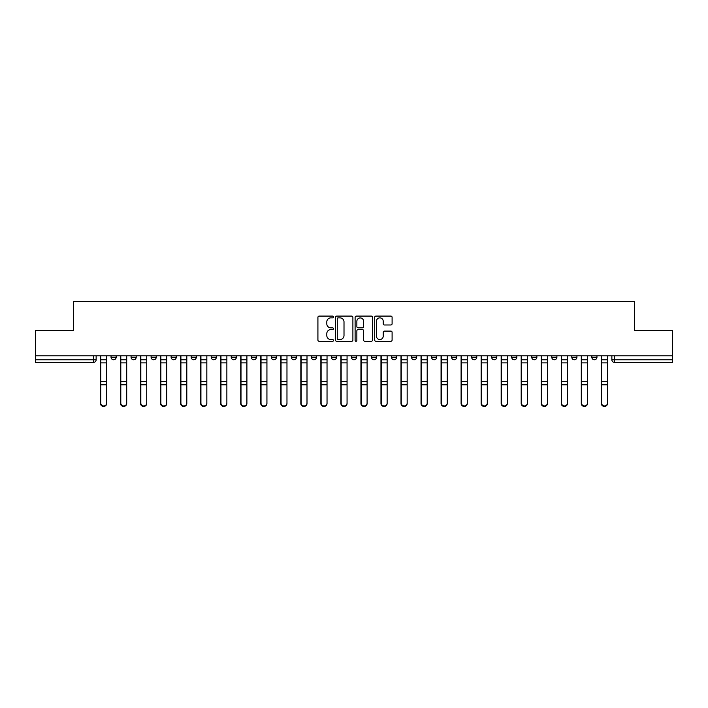 <?xml version="1.0" encoding="UTF-8"?>
<svg xmlns="http://www.w3.org/2000/svg" width="708" height="708" viewBox="0 0 708 708"><rect width="100%" height="100%" fill="white"/><g stroke="black" fill="none" stroke-linecap="round" stroke-linejoin="round"><path stroke-width="1.06" d="M333.45 316.98A0.885 0.885 0 0 0 332.574 316.095L319.175 316.095A1.257 1.257 0 0 0 317.919 317.361L317.919 340.044A1.257 1.257 0 0 0 319.175 341.309L332.574 341.309A0.885 0.885 0 0 0 333.45 340.424A0.885 0.885 0 0 0 332.574 339.548L330.84 339.548A4.036 4.036 0 0 1 326.804 335.512L326.804 333.618A4.036 4.036 0 0 1 330.84 329.583L332.574 329.583A0.885 0.885 0 0 0 333.45 328.707A0.885 0.885 0 0 0 332.574 327.822L330.84 327.822A4.036 4.036 0 0 1 326.804 323.786L326.804 321.901A4.036 4.036 0 0 1 330.84 317.865L332.574 317.865A0.885 0.885 0 0 0 333.45 316.98M531.726 357.213L531.726 355.797L531.726 357.213A2.567 2.567 0 0 0 534.292 359.779A2.567 2.567 0 0 1 531.726 357.213L536.868 357.213A2.567 2.567 0 0 1 534.292 359.779M311.37 355.797L311.37 357.213L316.503 357.213A2.567 2.567 0 0 1 313.936 359.779A2.567 2.567 0 0 1 311.37 357.213L311.37 355.797M291.333 355.797L291.333 357.213L296.466 357.213A2.567 2.567 0 0 1 293.9 359.779A2.567 2.567 0 0 1 291.333 357.213L291.333 355.797M191.169 357.213L191.169 355.797L191.169 357.213A2.567 2.567 0 0 0 193.735 359.779A2.567 2.567 0 0 1 191.169 357.213L196.302 357.213A2.567 2.567 0 0 1 193.735 359.779M151.105 355.797L151.105 357.213L156.238 357.213A2.567 2.567 0 0 1 153.671 359.779A2.567 2.567 0 0 1 151.105 357.213L151.105 355.797M131.069 357.213L131.069 355.797L131.069 357.213A2.567 2.567 0 0 0 133.635 359.779A2.567 2.567 0 0 1 131.069 357.213L136.21 357.213A2.567 2.567 0 0 1 133.635 359.779A2.567 2.567 0 0 0 136.21 357.213A2.567 2.567 0 0 1 133.635 359.779M111.041 357.213L111.041 355.797L111.041 357.213A2.567 2.567 0 0 0 113.607 359.779A2.567 2.567 0 0 1 111.041 357.213L116.174 357.213A2.567 2.567 0 0 1 113.607 359.779A2.567 2.567 0 0 0 116.174 357.213A2.567 2.567 0 0 1 113.607 359.779M390.834 324.981A1.257 1.257 0 0 0 392.099 323.724L392.099 317.361A1.257 1.257 0 0 0 390.834 316.095L375.966 316.095A1.257 1.257 0 0 0 374.7 317.361L374.7 340.044A1.257 1.257 0 0 0 375.966 341.309L390.834 341.309A1.257 1.257 0 0 0 392.099 340.044L392.099 332.362A1.257 1.257 0 0 0 390.834 331.096L384.471 331.096A1.257 1.257 0 0 0 383.214 332.362L383.214 336.176A3.372 3.372 0 0 1 379.842 339.548A3.372 3.372 0 0 1 376.47 336.176L376.47 321.237A3.372 3.372 0 0 1 379.842 317.865A3.372 3.372 0 0 1 383.214 321.237L383.214 323.724A1.257 1.257 0 0 0 384.471 324.981L390.834 324.981M35.4 355.797L35.4 330.247L73.667 330.247L73.667 301.608L634.333 301.608L634.333 330.247L672.6 330.247L672.6 355.797L35.4 355.797L35.4 359.779L96.138 359.779L96.138 355.797M352.894 317.361A1.257 1.257 0 0 0 351.637 316.095L336.76 316.095A1.257 1.257 0 0 0 335.504 317.361L335.504 340.044A1.257 1.257 0 0 0 336.76 341.309L351.637 341.309A1.257 1.257 0 0 0 352.894 340.044L352.894 317.361M356.363 316.095L371.24 316.095A1.257 1.257 0 0 1 372.496 317.361L372.496 340.044A1.257 1.257 0 0 1 371.24 341.309L364.868 341.309A1.257 1.257 0 0 1 363.611 340.044L363.611 330.848A1.257 1.257 0 0 0 362.354 329.583L358.124 329.583A1.257 1.257 0 0 0 356.867 330.848L356.867 340.424A0.885 0.885 0 0 1 355.982 341.309A0.885 0.885 0 0 1 355.106 340.424L355.106 317.361A1.257 1.257 0 0 1 356.363 316.095M611.862 355.797L611.862 359.779L672.6 359.779L672.6 362.346L614.429 362.346A2.567 2.567 0 0 1 611.862 359.779L611.862 355.797M672.6 355.797L672.6 359.779M96.138 359.779A2.567 2.567 0 0 1 93.571 362.346A2.567 2.567 0 0 0 96.138 359.779A2.567 2.567 0 0 1 93.571 362.346L35.4 362.346L35.4 359.779M596.959 355.797L596.959 357.213A2.567 2.567 0 0 1 594.393 359.779A2.567 2.567 0 0 1 591.826 357.213L596.959 357.213A2.567 2.567 0 0 1 594.393 359.779A2.567 2.567 0 0 0 596.959 357.213L596.959 355.797M591.826 355.797L591.826 357.213M576.932 355.797L576.932 357.213A2.567 2.567 0 0 1 574.365 359.779A2.567 2.567 0 0 1 571.79 357.213L576.932 357.213L576.932 355.797M571.79 355.797L571.79 357.213M556.895 355.797L556.895 357.213A2.567 2.567 0 0 1 554.329 359.779A2.567 2.567 0 0 1 551.762 357.213L556.895 357.213M551.762 355.797L551.762 357.213M536.868 355.797L536.868 357.213L536.868 355.797M516.831 355.797L516.831 357.213A2.567 2.567 0 0 1 514.265 359.779A2.567 2.567 0 0 1 511.698 357.213L516.831 357.213A2.567 2.567 0 0 1 514.265 359.779A2.567 2.567 0 0 0 516.831 357.213L516.831 355.797M511.698 355.797L511.698 357.213M496.795 355.797L496.795 357.213A2.567 2.567 0 0 1 494.228 359.779A2.567 2.567 0 0 1 491.662 357.213L496.795 357.213L496.795 355.797M491.662 355.797L491.662 357.213M476.767 355.797L476.767 357.213A2.567 2.567 0 0 1 474.201 359.779A2.567 2.567 0 0 1 471.625 357.213L476.767 357.213M471.625 355.797L471.625 357.213M456.731 355.797L456.731 357.213A2.567 2.567 0 0 1 454.164 359.779A2.567 2.567 0 0 1 451.598 357.213L456.731 357.213L456.731 355.797M451.598 355.797L451.598 357.213M436.703 355.797L436.703 357.213A2.567 2.567 0 0 1 434.128 359.779A2.567 2.567 0 0 1 431.561 357.213L436.703 357.213L436.703 355.797M431.561 355.797L431.561 357.213M416.667 355.797L416.667 357.213A2.567 2.567 0 0 1 414.1 359.779A2.567 2.567 0 0 1 411.534 357.213L416.667 357.213M411.534 355.797L411.534 357.213M396.63 355.797L396.63 357.213A2.567 2.567 0 0 1 394.064 359.779A2.567 2.567 0 0 1 391.497 357.213L396.63 357.213M391.497 355.797L391.497 357.213M376.603 355.797L376.603 357.213A2.567 2.567 0 0 1 374.036 359.779A2.567 2.567 0 0 1 371.461 357.213A2.567 2.567 0 0 0 374.036 359.779M371.461 355.797L371.461 357.213L376.603 357.213M356.566 355.797L356.566 357.213A2.567 2.567 0 0 1 354 359.779A2.567 2.567 0 0 1 351.434 357.213L356.566 357.213L356.566 355.797M351.434 355.797L351.434 357.213M336.539 355.797L336.539 357.213A2.567 2.567 0 0 1 333.964 359.779A2.567 2.567 0 0 1 331.397 357.213L336.539 357.213A2.567 2.567 0 0 1 333.964 359.779A2.567 2.567 0 0 0 336.539 357.213L336.539 355.797M331.397 355.797L331.397 357.213M316.503 355.797L316.503 357.213M296.466 355.797L296.466 357.213L296.466 355.797M276.439 355.797L276.439 357.213A2.567 2.567 0 0 1 273.872 359.779A2.567 2.567 0 0 1 271.297 357.213L276.439 357.213L276.439 355.797M271.297 355.797L271.297 357.213M256.402 355.797L256.402 357.213A2.567 2.567 0 0 1 253.836 359.779A2.567 2.567 0 0 1 251.269 357.213L256.402 357.213M251.269 355.797L251.269 357.213M236.375 355.797L236.375 357.213A2.567 2.567 0 0 1 233.799 359.779A2.567 2.567 0 0 1 231.233 357.213L236.375 357.213M231.233 355.797L231.233 357.213M216.338 355.797L216.338 357.213A2.567 2.567 0 0 1 213.772 359.779A2.567 2.567 0 0 1 211.205 357.213L216.338 357.213A2.567 2.567 0 0 1 213.772 359.779A2.567 2.567 0 0 0 216.338 357.213M211.205 355.797L211.205 357.213M196.302 355.797L196.302 357.213M176.274 355.797L176.274 357.213A2.567 2.567 0 0 1 173.708 359.779A2.567 2.567 0 0 1 171.132 357.213L176.274 357.213A2.567 2.567 0 0 1 173.708 359.779A2.567 2.567 0 0 0 176.274 357.213L176.274 355.797M171.132 355.797L171.132 357.213M156.238 355.797L156.238 357.213L156.238 355.797M136.21 355.797L136.21 357.213L136.21 355.797M116.174 355.797L116.174 357.213L116.174 355.797M338.15 317.865A0.885 0.885 0 0 0 337.265 318.742L337.265 338.663A0.885 0.885 0 0 0 338.15 339.548L339.973 339.548A4.036 4.036 0 0 0 344.008 335.512L344.008 321.901A4.036 4.036 0 0 0 339.973 317.865L338.15 317.865M363.611 321.299A3.372 3.372 0 0 0 360.239 317.927A3.372 3.372 0 0 0 356.867 321.299L356.867 326.556A1.257 1.257 0 0 0 358.124 327.822L362.354 327.822A1.257 1.257 0 0 0 363.611 326.556L363.611 321.299M100.509 355.797L100.509 403.551A2.956 2.85 180 0 0 103.589 406.392M106.669 403.1L106.669 403.551A2.956 2.85 180 0 1 103.713 406.392A2.956 2.85 180 0 1 100.766 403.551L100.766 403.1A2.956 2.85 0 0 0 103.713 405.95A2.956 2.85 0 0 0 106.669 403.1L106.669 384.807L100.766 384.807L100.766 403.1M100.766 355.797L100.766 384.807M106.669 355.797L106.669 384.807M120.537 355.797L120.537 403.551A2.956 2.85 180 0 0 123.626 406.392M140.573 355.797L140.573 403.551A2.956 2.85 180 0 0 143.653 406.392M126.705 403.1L126.705 403.551A2.956 2.85 180 0 1 123.75 406.392A2.956 2.85 180 0 1 120.794 403.551L120.794 403.1A2.956 2.85 0 0 0 123.75 405.95A2.956 2.85 0 0 0 126.705 403.1L126.705 384.807L120.794 384.807L120.794 403.1M120.794 355.797L120.794 384.807M126.705 355.797L126.705 384.807M146.733 403.1L146.733 403.551A2.956 2.85 180 0 1 143.786 406.392A2.956 2.85 180 0 1 140.83 403.551L140.83 403.1A2.956 2.85 0 0 0 143.786 405.95A2.956 2.85 0 0 0 146.733 403.1L146.733 384.807L140.83 384.807L140.83 403.1M140.83 355.797L140.83 384.807M146.733 355.797L146.733 384.807M160.61 355.797L160.61 403.551A2.956 2.85 180 0 0 163.69 406.392M180.637 355.797L180.637 403.551A2.956 2.85 180 0 0 183.717 406.392M200.674 355.797L200.674 403.551A2.956 2.85 180 0 0 203.754 406.392M166.769 403.1L166.769 403.551A2.956 2.85 180 0 1 163.814 406.392A2.956 2.85 180 0 1 160.866 403.551L160.866 403.1A2.956 2.85 0 0 0 163.814 405.95A2.956 2.85 0 0 0 166.769 403.1L166.769 384.807L160.866 384.807L160.866 403.1M160.866 355.797L160.866 384.807M166.769 355.797L166.769 384.807M186.806 403.1L186.806 403.551A2.956 2.85 180 0 1 183.85 406.392A2.956 2.85 180 0 1 180.894 403.551L180.894 403.1A2.956 2.85 0 0 0 183.85 405.95A2.956 2.85 0 0 0 186.806 403.1L186.806 384.807L180.894 384.807L180.894 403.1M180.894 355.797L180.894 384.807M186.806 355.797L186.806 384.807M206.833 403.1L206.833 403.551A2.956 2.85 180 0 1 203.877 406.392A2.956 2.85 180 0 1 200.93 403.551L200.93 403.1A2.956 2.85 0 0 0 203.877 405.95A2.956 2.85 0 0 0 206.833 403.1L206.833 384.807L200.93 384.807L200.93 403.1M200.93 355.797L200.93 384.807M206.833 355.797L206.833 384.807M220.701 355.797L220.701 403.551A2.956 2.85 180 0 0 223.79 406.392M226.87 403.1L226.87 403.551A2.956 2.85 180 0 1 223.914 406.392A2.956 2.85 180 0 1 220.958 403.551L220.958 403.1A2.956 2.85 0 0 0 223.914 405.95A2.956 2.85 0 0 0 226.87 403.1L226.87 384.807L220.958 384.807L220.958 403.1M220.958 355.797L220.958 384.807M226.87 355.797L226.87 384.807M240.738 355.797L240.738 403.551A2.956 2.85 180 0 0 243.817 406.392M246.897 403.1L246.897 403.551A2.956 2.85 180 0 1 243.95 406.392A2.956 2.85 180 0 1 240.994 403.551L240.994 403.1A2.956 2.85 0 0 0 243.95 405.95A2.956 2.85 0 0 0 246.897 403.1L246.897 384.807L240.994 384.807L240.994 403.1M240.994 355.797L240.994 384.807M246.897 355.797L246.897 384.807M260.774 355.797L260.774 403.551A2.956 2.85 180 0 0 263.854 406.392M266.934 403.1L266.934 403.551A2.956 2.85 180 0 1 263.978 406.392A2.956 2.85 180 0 1 261.031 403.551L261.031 403.1A2.956 2.85 0 0 0 263.978 405.95A2.956 2.85 0 0 0 266.934 403.1L266.934 384.807L261.031 384.807L261.031 403.1M261.031 355.797L261.031 384.807M266.934 355.797L266.934 384.807M280.802 355.797L280.802 403.551A2.956 2.85 180 0 0 283.881 406.392M286.97 403.1L286.97 403.551A2.956 2.85 180 0 1 284.014 406.392A2.956 2.85 180 0 1 281.058 403.551L281.058 403.1A2.956 2.85 0 0 0 284.014 405.95A2.956 2.85 0 0 0 286.97 403.1L286.97 384.807L281.058 384.807L281.058 403.1M281.058 355.797L281.058 384.807M286.97 355.797L286.97 384.807M300.838 355.797L300.838 403.551A2.956 2.85 180 0 0 303.918 406.392M306.998 403.1L306.998 403.551A2.956 2.85 180 0 1 304.051 406.392A2.956 2.85 180 0 1 301.095 403.551L301.095 403.1A2.956 2.85 0 0 0 304.051 405.95A2.956 2.85 0 0 0 306.998 403.1L306.998 384.807L301.095 384.807L301.095 403.1M301.095 355.797L301.095 384.807M306.998 355.797L306.998 384.807M320.866 355.797L320.866 403.551A2.956 2.85 180 0 0 323.954 406.392M327.034 403.1L327.034 403.551A2.956 2.85 180 0 1 324.078 406.392A2.956 2.85 180 0 1 321.122 403.551L321.122 403.1A2.956 2.85 0 0 0 324.078 405.95A2.956 2.85 0 0 0 327.034 403.1L327.034 384.807L321.122 384.807L321.122 403.1M321.122 355.797L321.122 384.807M327.034 355.797L327.034 384.807M340.902 355.797L340.902 403.551A2.956 2.85 180 0 0 343.982 406.392M347.062 403.1L347.062 403.551A2.956 2.85 180 0 1 344.115 406.392A2.956 2.85 180 0 1 341.159 403.551L341.159 403.1A2.956 2.85 0 0 0 344.115 405.95A2.956 2.85 0 0 0 347.062 403.1L347.062 384.807L341.159 384.807L341.159 403.1M341.159 355.797L341.159 384.807M347.062 355.797L347.062 384.807M360.938 355.797L360.938 403.551A2.956 2.85 180 0 0 364.018 406.392M367.098 403.1L367.098 403.551A2.956 2.85 180 0 1 364.142 406.392A2.956 2.85 180 0 1 361.195 403.551L361.195 403.1A2.956 2.85 0 0 0 364.142 405.95A2.956 2.85 0 0 0 367.098 403.1L367.098 384.807L361.195 384.807L361.195 403.1M361.195 355.797L361.195 384.807M367.098 355.797L367.098 384.807M380.966 355.797L380.966 403.551A2.956 2.85 180 0 0 384.046 406.392M387.134 403.1L387.134 403.551A2.956 2.85 180 0 1 384.179 406.392A2.956 2.85 180 0 1 381.223 403.551L381.223 403.1A2.956 2.85 0 0 0 384.179 405.95A2.956 2.85 0 0 0 387.134 403.1L387.134 384.807L381.223 384.807L381.223 403.1M381.223 355.797L381.223 384.807M387.134 355.797L387.134 384.807M401.002 355.797L401.002 403.551A2.956 2.85 180 0 0 404.082 406.392M407.162 403.1L407.162 403.551A2.956 2.85 180 0 1 404.215 406.392A2.956 2.85 180 0 1 401.259 403.551L401.259 403.1A2.956 2.85 0 0 0 404.215 405.95A2.956 2.85 0 0 0 407.162 403.1L407.162 384.807L401.259 384.807L401.259 403.1M401.259 355.797L401.259 384.807M407.162 355.797L407.162 384.807M421.03 355.797L421.03 403.551A2.956 2.85 180 0 0 424.119 406.392M427.198 403.1L427.198 403.551A2.956 2.85 180 0 1 424.242 406.392A2.956 2.85 180 0 1 421.287 403.551L421.287 403.1A2.956 2.85 0 0 0 424.242 405.95A2.956 2.85 0 0 0 427.198 403.1L427.198 384.807L421.287 384.807L421.287 403.1M421.287 355.797L421.287 384.807M427.198 355.797L427.198 384.807M441.066 355.797L441.066 403.551A2.956 2.85 180 0 0 444.146 406.392M447.226 403.1L447.226 403.551A2.956 2.85 180 0 1 444.279 406.392A2.956 2.85 180 0 1 441.323 403.551L441.323 403.1A2.956 2.85 0 0 0 444.279 405.95A2.956 2.85 0 0 0 447.226 403.1L447.226 384.807L441.323 384.807L441.323 403.1M441.323 355.797L441.323 384.807M447.226 355.797L447.226 384.807M461.103 355.797L461.103 403.551A2.956 2.85 180 0 0 464.183 406.392M467.262 403.1L467.262 403.551A2.956 2.85 180 0 1 464.306 406.392A2.956 2.85 180 0 1 461.359 403.551L461.359 403.1A2.956 2.85 0 0 0 464.306 405.95A2.956 2.85 0 0 0 467.262 403.1L467.262 384.807L461.359 384.807L461.359 403.1M461.359 355.797L461.359 384.807M467.262 355.797L467.262 384.807M481.13 355.797L481.13 403.551A2.956 2.85 180 0 0 484.21 406.392M487.299 403.1L487.299 403.551A2.956 2.85 180 0 1 484.343 406.392A2.956 2.85 180 0 1 481.387 403.551L481.387 403.1A2.956 2.85 0 0 0 484.343 405.95A2.956 2.85 0 0 0 487.299 403.1L487.299 384.807L481.387 384.807L481.387 403.1M481.387 355.797L481.387 384.807M487.299 355.797L487.299 384.807M501.167 355.797L501.167 403.551A2.956 2.85 180 0 0 504.246 406.392M507.326 403.1L507.326 403.551A2.956 2.85 180 0 1 504.379 406.392A2.956 2.85 180 0 1 501.423 403.551L501.423 403.1A2.956 2.85 0 0 0 504.379 405.95A2.956 2.85 0 0 0 507.326 403.1L507.326 384.807L501.423 384.807L501.423 403.1M501.423 355.797L501.423 384.807M507.326 355.797L507.326 384.807M521.194 355.797L521.194 403.551A2.956 2.85 180 0 0 524.283 406.392M527.363 403.1L527.363 403.551A2.956 2.85 180 0 1 524.407 406.392A2.956 2.85 180 0 1 521.451 403.551L521.451 403.1A2.956 2.85 0 0 0 524.407 405.95A2.956 2.85 0 0 0 527.363 403.1L527.363 384.807L521.451 384.807L521.451 403.1M521.451 355.797L521.451 384.807M527.363 355.797L527.363 384.807M541.231 355.797L541.231 403.551A2.956 2.85 180 0 0 544.31 406.392M547.39 403.1L547.39 403.551A2.956 2.85 180 0 1 544.443 406.392A2.956 2.85 180 0 1 541.487 403.551L541.487 403.1A2.956 2.85 0 0 0 544.443 405.95A2.956 2.85 0 0 0 547.39 403.1L547.39 384.807L541.487 384.807L541.487 403.1M541.487 355.797L541.487 384.807M547.39 355.797L547.39 384.807M561.267 355.797L561.267 403.551A2.956 2.85 180 0 0 564.347 406.392M567.427 403.1L567.427 403.551A2.956 2.85 180 0 1 564.471 406.392A2.956 2.85 180 0 1 561.524 403.551L561.524 403.1A2.956 2.85 0 0 0 564.471 405.95A2.956 2.85 0 0 0 567.427 403.1L567.427 384.807L561.524 384.807L561.524 403.1M561.524 355.797L561.524 384.807M567.427 355.797L567.427 384.807M581.295 355.797L581.295 403.551A2.956 2.85 180 0 0 584.374 406.392M587.463 403.1L587.463 403.551A2.956 2.85 180 0 1 584.507 406.392A2.956 2.85 180 0 1 581.551 403.551L581.551 403.1A2.956 2.85 0 0 0 584.507 405.95A2.956 2.85 0 0 0 587.463 403.1L587.463 384.807L581.551 384.807L581.551 403.1M581.551 355.797L581.551 384.807M587.463 355.797L587.463 384.807M601.331 355.797L601.331 403.551A2.956 2.85 180 0 0 604.411 406.392M607.491 403.1L607.491 403.551A2.956 2.85 180 0 1 604.543 406.392A2.956 2.85 180 0 1 601.588 403.551L601.588 403.1A2.956 2.85 0 0 0 604.543 405.95A2.956 2.85 0 0 0 607.491 403.1L607.491 384.807L601.588 384.807L601.588 403.1M601.588 355.797L601.588 384.807M607.491 355.797L607.491 384.807M93.571 355.797L93.571 362.346M614.429 355.797L614.429 362.346M100.509 359.779L106.669 359.779M106.669 381.718L100.766 381.718M106.669 362.877L100.766 362.877M120.537 359.779L126.705 359.779M140.573 359.779L146.733 359.779M126.705 381.718L120.794 381.718M126.705 362.877L120.794 362.877M146.733 381.718L140.83 381.718M146.733 362.877L140.83 362.877M160.61 359.779L166.769 359.779M180.637 359.779L186.806 359.779M200.674 359.779L206.833 359.779M166.769 381.718L160.866 381.718M166.769 362.877L160.866 362.877M186.806 381.718L180.894 381.718M186.806 362.877L180.894 362.877M206.833 381.718L200.93 381.718M206.833 362.877L200.93 362.877M220.701 359.779L226.87 359.779M226.87 381.718L220.958 381.718M226.87 362.877L220.958 362.877M240.738 359.779L246.897 359.779M246.897 381.718L240.994 381.718M246.897 362.877L240.994 362.877M260.774 359.779L266.934 359.779M266.934 381.718L261.031 381.718M266.934 362.877L261.031 362.877M280.802 359.779L286.97 359.779M286.97 381.718L281.058 381.718M286.97 362.877L281.058 362.877M300.838 359.779L306.998 359.779M306.998 381.718L301.095 381.718M306.998 362.877L301.095 362.877M320.866 359.779L327.034 359.779M327.034 381.718L321.122 381.718M327.034 362.877L321.122 362.877M340.902 359.779L347.062 359.779M347.062 381.718L341.159 381.718M347.062 362.877L341.159 362.877M360.938 359.779L367.098 359.779M367.098 381.718L361.195 381.718M367.098 362.877L361.195 362.877M380.966 359.779L387.134 359.779M387.134 381.718L381.223 381.718M387.134 362.877L381.223 362.877M401.002 359.779L407.162 359.779M407.162 381.718L401.259 381.718M407.162 362.877L401.259 362.877M421.03 359.779L427.198 359.779M427.198 381.718L421.287 381.718M427.198 362.877L421.287 362.877M441.066 359.779L447.226 359.779M447.226 381.718L441.323 381.718M447.226 362.877L441.323 362.877M461.103 359.779L467.262 359.779M467.262 381.718L461.359 381.718M467.262 362.877L461.359 362.877M481.13 359.779L487.299 359.779M487.299 381.718L481.387 381.718M487.299 362.877L481.387 362.877M501.167 359.779L507.326 359.779M507.326 381.718L501.423 381.718M507.326 362.877L501.423 362.877M521.194 359.779L527.363 359.779M527.363 381.718L521.451 381.718M527.363 362.877L521.451 362.877M541.231 359.779L547.39 359.779M547.39 381.718L541.487 381.718M547.39 362.877L541.487 362.877M561.267 359.779L567.427 359.779M567.427 381.718L561.524 381.718M567.427 362.877L561.524 362.877M581.295 359.779L587.463 359.779M587.463 381.718L581.551 381.718M587.463 362.877L581.551 362.877M601.331 359.779L607.491 359.779M607.491 381.718L601.588 381.718M607.491 362.877L601.588 362.877"/></g></svg>
